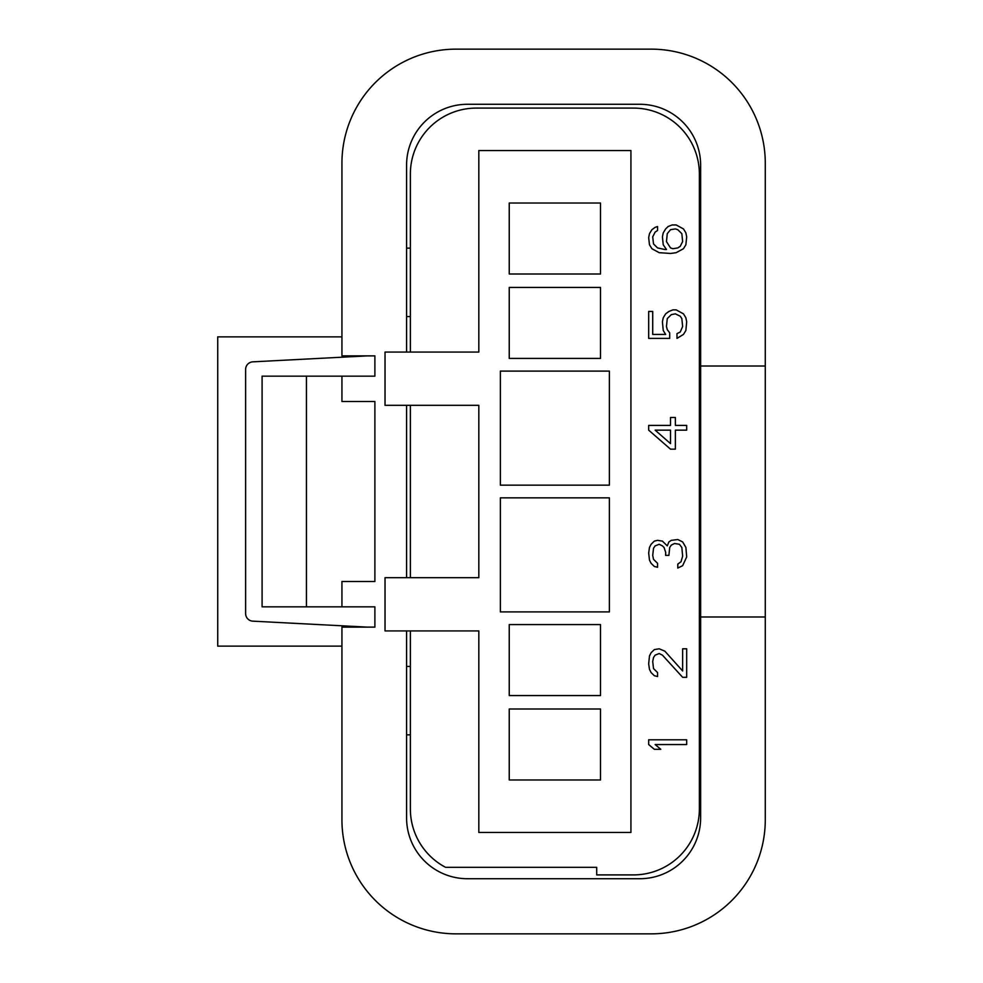 <?xml version="1.0" encoding="UTF-8"?>
<svg xmlns="http://www.w3.org/2000/svg" width="983" height="983" viewBox="0 0 983 983"><rect width="100%" height="100%" fill="white"/><g stroke="black" fill="none" stroke-linecap="round" stroke-linejoin="round"><path stroke-width="1.47" d="M500.372 611.905L609.374 611.905L609.374 497.84L500.372 497.84L500.372 611.905M500.372 485.16L609.374 485.16L609.374 371.095L500.372 371.095L500.372 485.16M478.819 630.926L385.029 630.926L385.029 577.685L478.819 577.685L478.819 405.315L385.029 405.315L385.029 352.074L478.819 352.074L478.819 150.546L630.926 150.546L630.926 832.454L478.819 832.454L478.819 630.926M509.243 203.026L600.502 203.026L600.502 273.999L509.243 273.999L509.243 203.026M509.243 287.441L600.502 287.441L600.502 358.414L509.243 358.414L509.243 287.441M509.243 624.586L600.502 624.586L600.502 695.559L509.243 695.559L509.243 624.586M509.243 709.001L600.502 709.001L600.502 779.974L509.243 779.974L509.243 709.001M700.633 366.02L765.278 366.02L765.278 616.98L700.633 616.98L700.633 165.119A60.835 60.835 0 0 0 639.798 104.284L467.416 104.284A60.835 60.835 0 0 0 406.581 165.119L406.581 352.074M700.633 616.98L700.633 817.881A60.835 60.835 0 0 1 639.798 878.716L467.416 878.716A60.835 60.835 0 0 1 406.581 817.881L406.581 630.926M666.462 241.585L670.517 247.925L672.937 248.711L677.791 247.925L680.224 246.34L682.644 241.585L681.833 233.659L677.791 229.703L675.37 228.916L670.517 229.703L667.273 233.659L666.462 241.585M670.517 443.616L670.517 430.149L655.145 430.149L670.517 443.616M655.145 227.331L657.566 226.532L657.566 230.489L655.145 232.074L652.712 236.829L653.523 243.956L657.566 247.925L664.852 249.51L666.462 249.51L663.23 244.755L662.419 236.829L663.23 232.873L665.663 228.916L668.084 226.532L672.126 224.947L676.169 224.947L683.455 228.916L685.888 232.873L686.687 236.829L685.888 244.755L683.455 248.711L676.169 252.68L670.517 253.467L659.188 252.68L651.901 248.711L649.48 244.755L648.669 237.628L649.48 233.659L651.901 229.703L655.145 227.331M669.706 338.385L648.669 338.385L648.669 311.451L652.712 311.451L652.712 334.429L665.663 334.429L663.23 330.472L662.419 321.748L663.23 317.792L665.663 313.835L668.895 311.451L672.937 309.866L676.169 309.866L683.455 313.835L685.888 317.792L686.687 321.748L685.888 330.472L683.455 334.429L676.98 338.385L676.98 333.63L680.224 332.045L682.644 326.503L681.833 318.59L680.224 316.207L675.37 313.835L671.315 314.621L667.273 318.59L666.462 326.503L667.273 329.674L669.706 332.844L669.706 338.385M675.37 449.17L670.517 449.17L648.669 430.149L648.669 425.406L670.517 425.406L670.517 417.48L675.37 417.48L675.37 425.406L686.687 425.406L686.687 430.149L675.37 430.149L675.37 449.17M657.566 567.265L654.334 566.466L651.09 563.308L649.48 560.138L648.669 552.999L649.48 547.457L651.09 544.287L654.334 541.117L657.566 540.331L662.419 541.117L667.273 545.872L668.895 541.916L671.315 540.331L677.791 539.532L682.644 541.916L685.888 547.457L686.687 556.968L682.644 565.68L677.791 568.051L677.791 564.095L681.022 561.723L682.644 556.169L681.833 547.457L679.413 544.287L674.559 543.501L671.315 545.086L669.706 547.457L668.895 555.383L665.663 555.383L665.663 552.213L664.041 547.457L662.419 545.872L659.188 544.287L655.145 545.872L653.523 548.256L652.712 555.383L653.523 559.339L657.566 563.308L657.566 567.265M657.566 676.525L654.334 675.726L651.09 672.556L649.48 669.386L648.669 663.844L649.48 655.919L651.09 652.749L654.334 649.591L659.188 648.792L664.852 651.176L682.644 670.971L682.644 648.792L686.687 648.792L686.687 677.312L682.644 677.312L662.419 655.133L659.188 653.548L655.145 655.133L653.523 657.504L652.712 661.473L653.523 668.6L657.566 672.556L657.566 676.525M655.145 744.549L660.797 749.304L654.334 749.304L648.669 744.549L648.669 739.794L686.687 739.794L686.687 744.549L655.145 744.549M410.378 630.926L410.378 809.009A65.91 65.91 0 0 0 445.557 867.313L596.706 867.313L596.706 874.907L633.457 874.907A65.91 65.91 0 0 0 699.368 809.009L699.368 173.991A65.91 65.91 0 0 0 633.457 108.093L476.288 108.093A65.91 65.91 0 0 0 410.378 173.991L410.378 352.074M410.378 405.315L410.378 577.685M410.378 316.587L406.581 316.587M410.378 248.146L406.581 248.146M765.278 366.02L765.278 163.227A114.077 114.077 0 0 0 651.201 49.15L456.014 49.15A114.077 114.077 0 0 0 341.937 163.227L341.937 355.883L374.892 355.883L374.892 376.157L262.092 376.157L262.092 606.843L306.45 606.843L306.45 376.157M341.937 376.157L341.937 401.506L374.892 401.506L374.892 581.494L341.937 581.494L341.937 606.843L306.45 606.843M406.581 577.685L406.581 405.315M553.601 933.85L456.014 933.85A114.077 114.077 0 0 1 341.937 819.773L341.937 627.117L374.892 627.117L374.892 606.843L341.937 606.843M765.278 616.98L765.278 819.773A114.077 114.077 0 0 1 651.201 933.85L456.014 933.85M367.286 627.117L252.815 621.158A7.606 7.606 0 0 1 245.615 613.564L245.615 369.436A7.606 7.606 0 0 1 252.815 361.842L367.286 355.883M341.937 336.862L217.722 336.862L217.722 646.138L341.937 646.138M341.937 355.883L341.937 163.227M456.014 49.15L553.601 49.15M699.368 316.587L700.633 316.587M699.368 248.146L700.633 248.146M700.633 666.413L699.368 666.413M700.633 734.854L699.368 734.854M410.378 734.854L406.581 734.854M410.378 666.413L406.581 666.413"/></g></svg>
